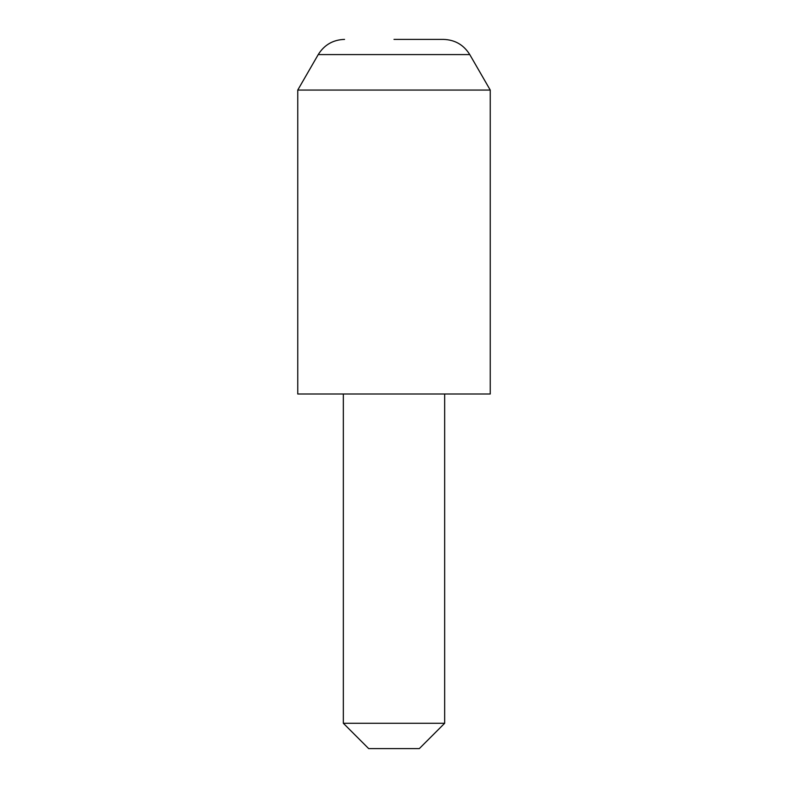 <?xml version="1.0" encoding="UTF-8"?>
<svg xmlns="http://www.w3.org/2000/svg" width="788" height="788" viewBox="0 0 788 788"><rect width="100%" height="100%" fill="white"/><g stroke="black" fill="none" stroke-linecap="round" stroke-linejoin="round"><path stroke-width="1.18" d="M394 39.4L443.457 39.4C454.932 39.774 463.708 44.847 469.776 54.599L318.224 54.599L297.756 90.059L297.756 394L490.244 394L490.244 90.059L297.756 90.059M444.659 723.276L419.324 748.6L368.676 748.6L343.341 723.276L444.659 723.276L444.659 394M469.776 54.599L490.244 90.059M343.341 723.276L343.341 394M318.224 54.599C324.292 44.847 333.068 39.774 344.543 39.4"/></g></svg>
